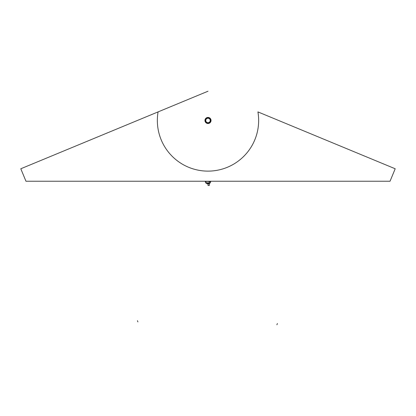 <?xml version="1.0" encoding="UTF-8"?>
<svg xmlns="http://www.w3.org/2000/svg" width="416" height="416" viewBox="0 0 416 416"><rect width="100%" height="100%" fill="white"/><g stroke="black" fill="none" stroke-linecap="round" stroke-linejoin="round"><path stroke-width="0.62" d="M390.031 181.246L25.969 181.246L20.8 168.766L208 91.224L20.8 168.766L25.969 181.246L390.031 181.246L395.2 168.766L390.031 181.246M257.925 111.904L395.2 168.766L257.925 111.904A50.658 50.658 0 0 1 208 171.127A50.658 50.658 0 0 1 158.075 111.904A50.658 50.658 0 0 0 208 171.127A50.658 50.658 0 0 0 257.925 111.904M211.037 120.468A3.037 3.037 0 0 1 208 123.51A3.037 3.037 0 0 1 204.963 120.468A3.037 3.037 0 0 1 208 117.432A3.037 3.037 0 0 1 211.037 120.468L210.231 120.468A2.231 2.231 0 0 1 208 122.699A2.231 2.231 0 0 1 205.769 120.468L204.963 120.468A3.037 3.037 0 0 0 208 123.51A3.037 3.037 0 0 0 211.037 120.468A3.037 3.037 0 0 0 208 117.432A3.037 3.037 0 0 0 204.963 120.468L205.769 120.468A2.231 2.231 0 0 1 208 118.238A2.231 2.231 0 0 1 210.231 120.468L211.037 120.468M210.231 120.468A2.231 2.231 0 0 0 208 118.238A2.231 2.231 0 0 0 205.769 120.468A2.231 2.231 0 0 0 208 122.699A2.231 2.231 0 0 0 210.231 120.468M210.662 120.006A2.704 2.704 0 0 1 208 123.172A2.704 2.704 0 0 1 205.338 120.006M205.338 120.931A2.704 2.704 0 0 1 208 117.764A2.704 2.704 0 0 1 210.662 120.931M64.173 150.8L69.087 148.767M346.913 148.767L351.827 150.8M208.036 181.246L208.036 185.489L208.036 181.246L208.036 185.489L208.036 181.246L208.036 185.489L208.036 181.246L208.036 185.489L208.036 181.246L208.036 185.489L209.316 185.489L209.316 181.246M208.036 185.489L209.316 185.489L208.036 185.489M205.296 181.246C205.13 184.73 210.87 184.73 210.704 181.246C210.87 184.73 205.13 184.73 205.296 181.246C205.13 184.73 210.87 184.73 210.704 181.246C210.87 184.73 205.13 184.73 205.296 181.246C205.13 184.73 210.87 184.73 210.704 181.246C210.87 184.73 205.13 184.73 205.296 181.246C205.13 184.73 210.87 184.73 210.704 181.246C210.87 184.73 205.13 184.73 205.296 181.246C205.13 184.73 210.87 184.73 210.704 181.246M210.231 181.246C208.744 184.122 207.256 184.122 205.769 181.246C207.256 184.122 208.744 184.122 210.231 181.246C208.744 184.122 207.256 184.122 205.769 181.246C207.256 184.122 208.744 184.122 210.231 181.246C208.744 184.122 207.256 184.122 205.769 181.246C207.256 184.122 208.744 184.122 210.231 181.246C208.744 184.122 207.256 184.122 205.769 181.246C207.256 184.122 208.744 184.122 210.231 181.246C208.744 184.122 207.256 184.122 205.769 181.246M137.93 321.927L137.415 320.679L137.93 321.927M277.404 323.528L276.89 324.776L277.404 323.528"/></g></svg>
